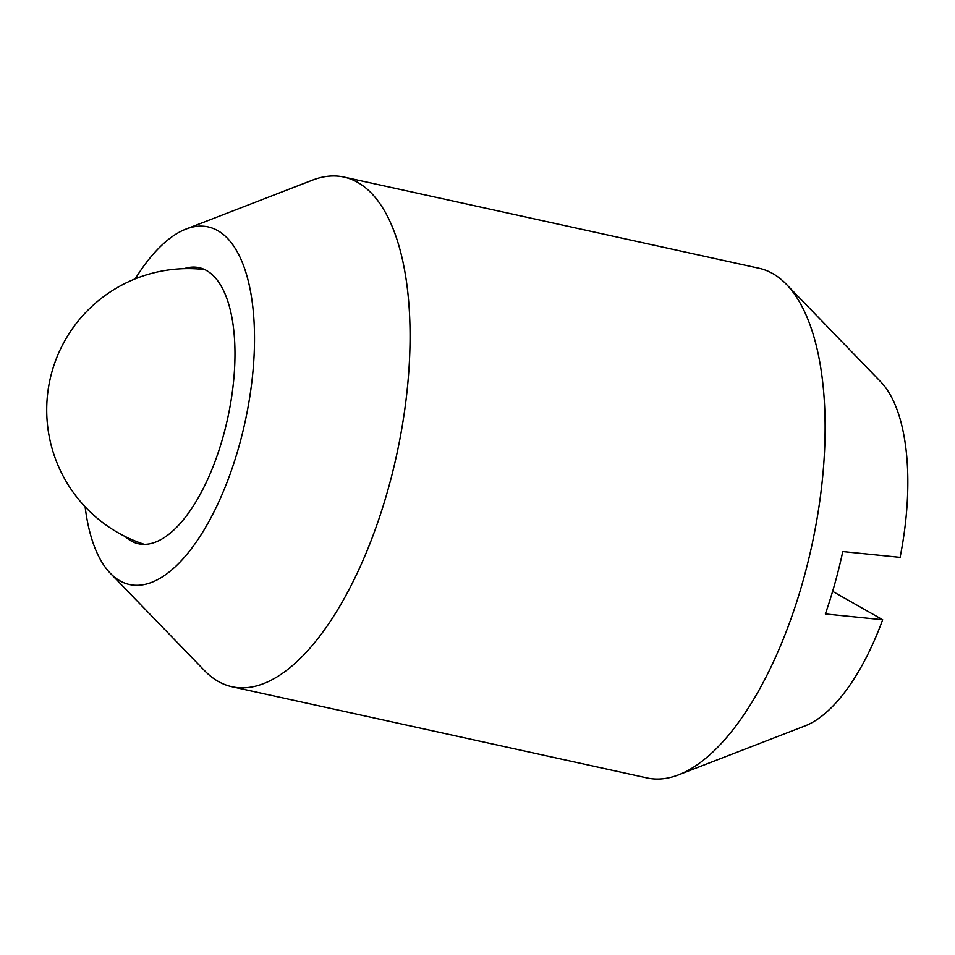 <?xml version="1.0" encoding="UTF-8"?>
<svg xmlns="http://www.w3.org/2000/svg" width="955" height="955" viewBox="0 0 955 955"><rect width="100%" height="100%" fill="white"/><g stroke="black" fill="none" stroke-linecap="round" stroke-linejoin="round"><path stroke-width="1.43" d="M125.153 536.519A141.328 60.177 -77.6 0 0 131.086 540.9A141.328 60.177 -77.6 0 0 223.136 436.554A141.328 60.177 -77.6 0 0 206.567 270.551A141.328 60.177 -77.6 0 0 184.005 268.677M85.114 506.807A183.085 77.952 -77.6 0 0 110.326 573.275L204.597 670.685A260.918 111.09 -77.6 0 0 218.289 681.452A260.918 111.09 -77.6 0 0 231.97 686.74A260.918 111.09 -77.6 0 0 392.577 472.355A260.918 111.09 -77.6 0 0 357.636 182.357A260.918 111.09 -77.6 0 0 343.955 177.069A260.918 111.09 -77.6 0 0 312.369 180.173L185.95 229.093A183.085 77.952 -77.6 0 0 135.192 278.872M110.326 573.275A183.085 77.952 -77.6 0 0 119.936 580.831A183.085 77.952 -77.6 0 0 239.18 445.651A183.085 77.952 -77.6 0 0 217.716 230.621A183.085 77.952 -77.6 0 0 185.95 229.093M231.97 686.74L647.024 777.931A260.918 111.09 -77.6 0 0 678.611 774.827A260.918 111.09 -77.6 0 0 811.523 546.94A260.918 111.09 -77.6 0 0 786.383 284.315A260.918 111.09 -77.6 0 0 772.691 273.548A260.918 111.09 -77.6 0 0 759.01 268.26L343.955 177.069M678.611 774.827L805.029 725.907A183.085 77.952 -77.6 0 0 882.671 619.747L825.359 613.958A233.295 99.332 -77.6 0 0 842.776 551.572L900.099 557.362A183.085 77.952 -77.6 0 0 880.653 381.725L786.383 284.315M832.617 591.348L882.671 619.747M204.752 269.608A141.328 141.328 0 0 0 144.384 544.362"/></g></svg>
